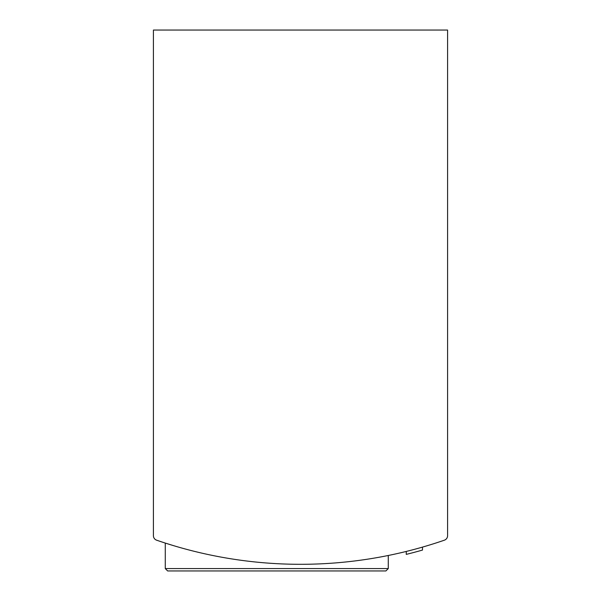 <?xml version="1.0" encoding="UTF-8"?>
<svg xmlns="http://www.w3.org/2000/svg" width="601" height="601" viewBox="0 0 601 601"><rect width="100%" height="100%" fill="white"/><g stroke="black" fill="none" stroke-linecap="round" stroke-linejoin="round"><path stroke-width="0.9" d="M153.413 476.052L153.413 535.701A4.748 4.748 0 0 0 156.613 540.186A441.262 441.262 0 0 0 444.387 540.186A4.748 4.748 0 0 0 447.587 535.701L447.587 476.052M447.587 535.701L447.587 30.05L153.413 30.05L153.413 535.701M165.275 568.576L388.276 568.576L385.902 570.95L167.649 570.95L165.275 568.576L165.275 543.079L173.817 545.731M375.054 557.961L379.749 557.135M173.847 545.738L165.538 543.161M422.488 547.113L422.488 550.073A444.109 444.109 0 0 1 406.261 554.377L406.261 551.448M406.268 554.377L408.778 553.754M410.055 553.431L411.392 553.085M385.902 570.95L197.721 570.95M388.276 568.576L388.276 555.489"/></g></svg>
